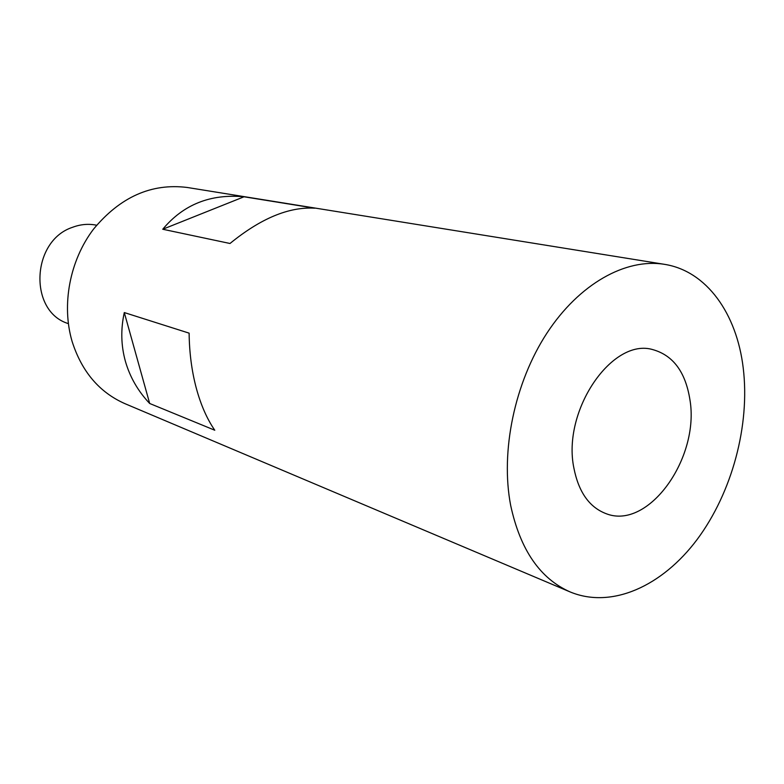 <?xml version="1.0" encoding="UTF-8"?>
<svg xmlns="http://www.w3.org/2000/svg" width="784" height="784" viewBox="0 0 784 784"><rect width="100%" height="100%" fill="white"/><g stroke="black" fill="none" stroke-linecap="round" stroke-linejoin="round"><path stroke-width="1.18" d="M573.888 468.058C578.612 492.019 589.294 507.209 605.944 513.608C648.319 530.67 700.034 457.885 689.891 399.507C685.481 372.057 673.201 355.456 653.062 349.693C612.461 337.11 561.883 410.561 573.888 468.058M162.749 229.251C183.397 204.506 210.494 193.687 244.03 196.784L314.796 208.191C288.973 206.633 260.709 218.403 229.996 243.491L162.749 229.251L244.03 196.784M743.222 367.99C736.784 313.659 706.658 270.911 664.371 264.316C625.848 258.005 579.288 283.69 546.928 333.131C514.627 382.553 500.29 451.447 510.668 505.415C520.243 549.819 540.078 578.67 570.193 591.959C611.775 609.188 662.343 586.06 697.231 539.363C732.099 492.45 750.18 425.261 743.222 367.99M664.371 264.316L187.121 187.454C151.41 183.054 120.207 196.96 93.502 229.173C69.717 260.484 61.338 304.937 72.118 341.491C81.781 371.665 99.401 392.392 124.97 403.672L570.193 591.959M125.43 361.414C121.01 345.607 120.628 329.319 124.293 312.561L189.12 333.151C189.346 352.565 191.708 370.812 196.216 387.874C200.792 404.828 206.986 418.95 214.777 430.23L149.685 403.486C138.053 391.196 129.968 377.173 125.43 361.414M68.345 323.616C28.538 311.689 31.135 240.796 72.52 227.311C80.556 224.283 88.592 223.587 96.628 225.224M149.685 403.486L124.293 312.561"/></g></svg>
